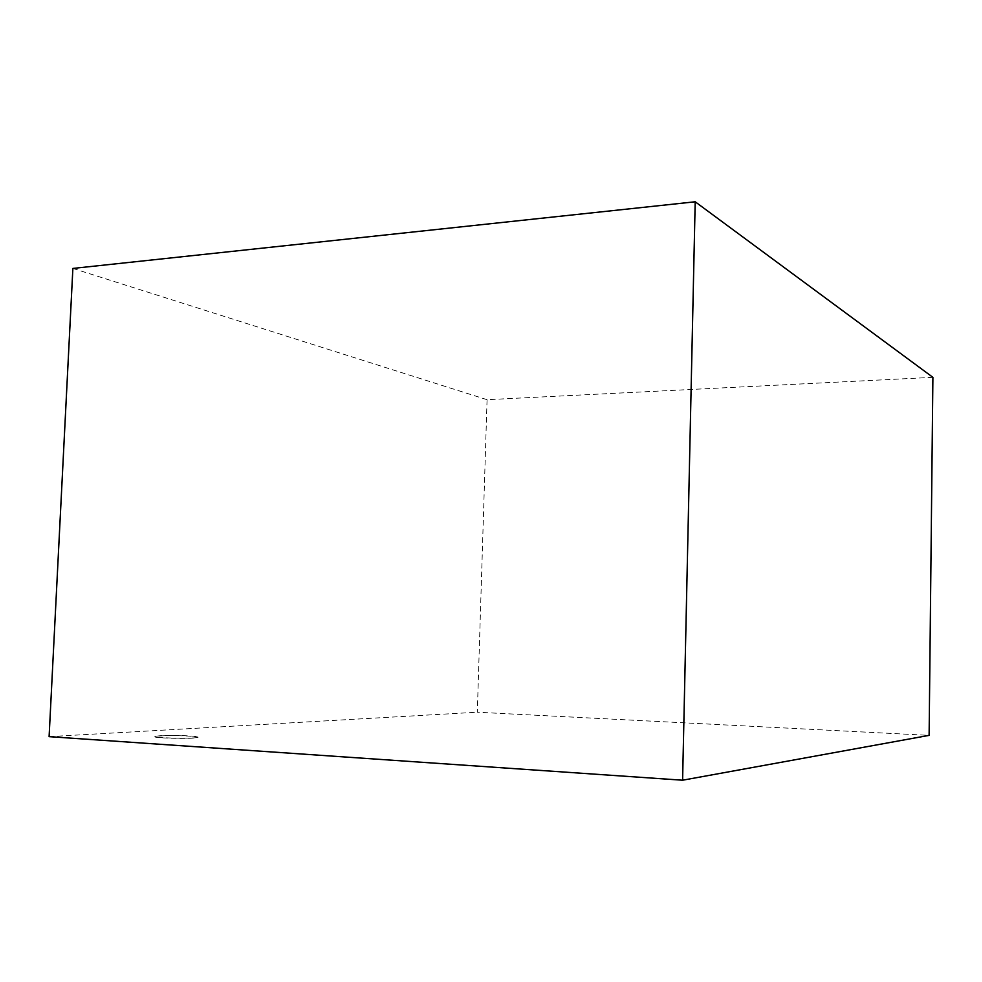 <?xml version="1.0" encoding="UTF-8"?>
<svg xmlns="http://www.w3.org/2000/svg" width="982" height="982" viewBox="0 0 982 982"><rect width="100%" height="100%" fill="white"/><g stroke="black" fill="none" stroke-linecap="round" stroke-linejoin="round"><path stroke-width="0.74" stroke-dasharray="4.91 3.68" d="M160.164 735.935C173.446 735.015 203.299 736.34 197.321 737.605C192.042 739.262 148.012 738.034 155.622 736.439L160.164 735.935M160.176 735.739L155.635 736.242C148.012 737.826 192.055 739.065 197.333 737.408C203.311 736.144 173.458 734.818 160.176 735.739M932.9 377.333L487.072 399.699L477.313 712.22L929.119 735.371M487.072 399.699L72.877 268.43M49.1 736.647L477.313 712.22"/><path stroke-width="1.47" d="M682.6 780.211L929.119 735.371L932.9 377.333L695.195 201.789L682.6 780.211L49.1 736.647L72.877 268.43L695.195 201.789"/></g></svg>
